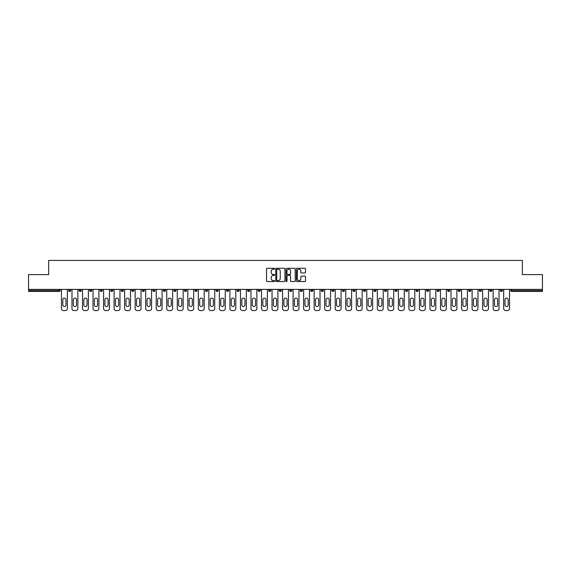 <?xml version="1.0" encoding="UTF-8"?>
<svg xmlns="http://www.w3.org/2000/svg" width="571" height="571" viewBox="0 0 571 571"><rect width="100%" height="100%" fill="white"/><g stroke="black" fill="none" stroke-linecap="round" stroke-linejoin="round"><path stroke-width="0.86" d="M274.701 268.741A0.464 0.464 0 0 0 274.237 268.277L267.199 268.277A0.664 0.664 0 0 0 266.536 268.941L266.536 280.868A0.664 0.664 0 0 0 267.199 281.532L274.237 281.532A0.464 0.464 0 0 0 274.701 281.068A0.464 0.464 0 0 0 274.237 280.604L273.323 280.604A2.12 2.12 0 0 1 271.204 278.484L271.204 277.485A2.12 2.12 0 0 1 273.323 275.365L274.237 275.365A0.464 0.464 0 0 0 274.701 274.901A0.464 0.464 0 0 0 274.237 274.437L273.323 274.437A2.12 2.12 0 0 1 271.204 272.317L271.204 271.325A2.12 2.12 0 0 1 273.323 269.205L274.237 269.205A0.464 0.464 0 0 0 274.701 268.741M304.864 272.952A0.664 0.664 0 0 0 305.521 272.288L305.521 268.941A0.664 0.664 0 0 0 304.864 268.277L297.041 268.277A0.664 0.664 0 0 0 296.385 268.941L296.385 280.868A0.664 0.664 0 0 0 297.041 281.532L304.864 281.532A0.664 0.664 0 0 0 305.521 280.868L305.521 276.828A0.664 0.664 0 0 0 304.864 276.164L301.517 276.164A0.664 0.664 0 0 0 300.853 276.828L300.853 278.826A1.77 1.77 0 0 1 299.083 280.604A1.77 1.77 0 0 1 297.313 278.826L297.313 270.975A1.77 1.77 0 0 1 299.083 269.205A1.77 1.77 0 0 1 300.853 270.975L300.853 272.288A0.664 0.664 0 0 0 301.517 272.952L304.864 272.952M28.55 289.383L28.55 274.601L48.663 274.601L48.663 260.426L522.337 260.426L522.337 274.601L542.45 274.601L542.45 289.383L28.55 289.383L28.55 290.461L59.127 290.461L59.127 289.383M284.922 268.941A0.664 0.664 0 0 0 284.258 268.277L276.443 268.277A0.664 0.664 0 0 0 275.779 268.941L275.779 280.868A0.664 0.664 0 0 0 276.443 281.532L284.258 281.532A0.664 0.664 0 0 0 284.922 280.868L284.922 268.941M286.742 268.277L294.557 268.277A0.664 0.664 0 0 1 295.221 268.941L295.221 280.868A0.664 0.664 0 0 1 294.557 281.532L291.217 281.532A0.664 0.664 0 0 1 290.553 280.868L290.553 276.029A0.664 0.664 0 0 0 289.89 275.365L287.67 275.365A0.664 0.664 0 0 0 287.006 276.029L287.006 281.068A0.464 0.464 0 0 1 286.542 281.532A0.464 0.464 0 0 1 286.078 281.068L286.078 268.941A0.664 0.664 0 0 1 286.742 268.277M59.127 291.474A1.014 1.014 0 0 0 60.141 290.461L59.127 290.461L59.127 291.474A1.014 1.014 0 0 0 60.141 290.461L60.141 289.383L60.141 290.461A1.014 1.014 0 0 1 59.127 291.474L28.55 291.474L28.55 290.461M542.45 289.383L542.45 291.474L511.873 291.474A1.014 1.014 0 0 1 510.859 290.461L510.859 289.383M68.641 290.461A1.014 1.014 0 0 0 69.655 291.474A1.014 1.014 0 0 0 70.668 290.461A1.014 1.014 0 0 1 69.655 291.474A1.014 1.014 0 0 0 70.668 290.461L70.668 289.383L70.668 290.461L68.641 290.461A1.014 1.014 0 0 0 69.655 291.474A1.014 1.014 0 0 1 68.641 290.461L68.641 289.383M79.169 289.383L79.169 290.461L79.169 289.383M81.196 289.383L81.196 290.461L81.196 289.383M89.697 290.461A1.014 1.014 0 0 0 90.71 291.474A1.014 1.014 0 0 0 91.724 290.461A1.014 1.014 0 0 1 90.71 291.474A1.014 1.014 0 0 0 91.724 290.461L91.724 289.383L91.724 290.461L89.697 290.461A1.014 1.014 0 0 0 90.71 291.474A1.014 1.014 0 0 1 89.697 290.461L89.697 289.383M100.232 289.383L100.232 290.461L100.232 289.383M102.252 289.383L102.252 290.461A1.014 1.014 0 0 1 101.238 291.474A1.014 1.014 0 0 1 100.232 290.461A1.014 1.014 0 0 0 101.238 291.474A1.014 1.014 0 0 0 102.252 290.461A1.014 1.014 0 0 1 101.238 291.474A1.014 1.014 0 0 1 100.232 290.461L102.252 290.461M110.76 289.383L110.76 290.461L110.76 289.383M112.78 289.383L112.78 290.461L112.78 289.383M123.315 289.383L123.315 290.461A1.014 1.014 0 0 1 122.301 291.474A1.014 1.014 0 0 1 121.288 290.461L121.288 289.383M132.829 291.474A1.014 1.014 0 0 0 133.842 290.461L133.842 289.383L133.842 290.461A1.014 1.014 0 0 1 132.829 291.474A1.014 1.014 0 0 1 131.815 290.461L131.815 289.383M144.37 289.383L144.37 290.461A1.014 1.014 0 0 1 143.357 291.474A1.014 1.014 0 0 1 142.343 290.461L142.343 289.383M154.898 289.383L154.898 290.461A1.014 1.014 0 0 1 153.885 291.474A1.014 1.014 0 0 1 152.871 290.461L152.871 289.383M165.426 289.383L165.426 290.461A1.014 1.014 0 0 1 164.412 291.474A1.014 1.014 0 0 1 163.406 290.461L163.406 289.383M175.954 289.383L175.954 290.461A1.014 1.014 0 0 1 174.947 291.474A1.014 1.014 0 0 1 173.934 290.461L173.934 289.383M184.462 289.383L184.462 290.461L184.462 289.383M186.489 289.383L186.489 290.461A1.014 1.014 0 0 1 185.475 291.474A1.014 1.014 0 0 1 184.462 290.461L186.489 290.461A1.014 1.014 0 0 1 185.475 291.474M197.016 289.383L197.016 290.461A1.014 1.014 0 0 1 196.003 291.474A1.014 1.014 0 0 1 194.989 290.461L194.989 289.383M206.531 291.474A1.014 1.014 0 0 0 207.544 290.461L207.544 289.383L207.544 290.461A1.014 1.014 0 0 1 206.531 291.474A1.014 1.014 0 0 1 205.517 290.461L205.517 289.383M218.072 289.383L218.072 290.461A1.014 1.014 0 0 1 217.059 291.474A1.014 1.014 0 0 1 216.052 290.461L216.052 289.383M226.58 289.383L226.58 290.461L226.58 289.383M228.6 289.383L228.6 290.461A1.014 1.014 0 0 1 227.593 291.474A1.014 1.014 0 0 1 226.58 290.461L228.6 290.461A1.014 1.014 0 0 1 227.593 291.474M238.121 291.474A1.014 1.014 0 0 0 239.135 290.461L239.135 289.383L239.135 290.461A1.014 1.014 0 0 1 238.121 291.474A1.014 1.014 0 0 1 237.108 290.461L237.108 289.383M247.636 290.461L249.663 290.461A1.014 1.014 0 0 1 248.649 291.474A1.014 1.014 0 0 0 249.663 290.461L249.663 289.383L249.663 290.461A1.014 1.014 0 0 1 248.649 291.474A1.014 1.014 0 0 1 247.636 290.461L247.636 289.383M260.19 289.383L260.19 290.461A1.014 1.014 0 0 1 259.177 291.474A1.014 1.014 0 0 1 258.163 290.461L258.163 289.383M268.691 289.383L268.691 290.461L268.691 289.383M270.718 289.383L270.718 290.461A1.014 1.014 0 0 1 269.705 291.474A1.014 1.014 0 0 1 268.691 290.461L270.718 290.461A1.014 1.014 0 0 1 269.705 291.474M279.226 289.383L279.226 290.461L279.226 289.383M281.246 289.383L281.246 290.461A1.014 1.014 0 0 1 280.233 291.474A1.014 1.014 0 0 1 279.226 290.461L281.246 290.461A1.014 1.014 0 0 1 280.233 291.474M289.754 289.383L289.754 290.461L289.754 289.383M291.774 289.383L291.774 290.461L291.774 289.383M300.282 289.383L300.282 290.461L300.282 289.383M302.309 289.383L302.309 290.461A1.014 1.014 0 0 1 301.295 291.474A1.014 1.014 0 0 1 300.282 290.461A1.014 1.014 0 0 0 301.295 291.474A1.014 1.014 0 0 0 302.309 290.461A1.014 1.014 0 0 1 301.295 291.474A1.014 1.014 0 0 1 300.282 290.461L302.309 290.461M312.837 289.383L312.837 290.461A1.014 1.014 0 0 1 311.823 291.474A1.014 1.014 0 0 1 310.81 290.461L310.81 289.383M323.364 289.383L323.364 290.461L321.337 290.461A1.014 1.014 0 0 0 322.351 291.474A1.014 1.014 0 0 1 321.337 290.461L321.337 289.383M333.892 289.383L333.892 290.461A1.014 1.014 0 0 1 332.879 291.474A1.014 1.014 0 0 1 331.865 290.461L331.865 289.383M342.4 289.383L342.4 290.461L342.4 289.383M344.42 289.383L344.42 290.461L344.42 289.383M354.948 289.383L354.948 290.461A1.014 1.014 0 0 1 353.941 291.474A1.014 1.014 0 0 1 352.928 290.461L352.928 289.383M363.456 289.383L363.456 290.461L363.456 289.383M365.483 289.383L365.483 290.461A1.014 1.014 0 0 1 364.469 291.474A1.014 1.014 0 0 1 363.456 290.461A1.014 1.014 0 0 0 364.469 291.474A1.014 1.014 0 0 1 363.456 290.461L365.483 290.461A1.014 1.014 0 0 1 364.469 291.474M376.011 289.383L376.011 290.461A1.014 1.014 0 0 1 374.997 291.474A1.014 1.014 0 0 1 373.984 290.461L373.984 289.383M386.538 289.383L386.538 290.461L384.511 290.461A1.014 1.014 0 0 0 385.525 291.474A1.014 1.014 0 0 1 384.511 290.461L384.511 289.383M397.066 289.383L397.066 290.461A1.014 1.014 0 0 1 396.053 291.474A1.014 1.014 0 0 1 395.046 290.461L395.046 289.383M407.594 289.383L407.594 290.461L405.574 290.461A1.014 1.014 0 0 0 406.588 291.474A1.014 1.014 0 0 1 405.574 290.461L405.574 289.383M418.129 289.383L418.129 290.461A1.014 1.014 0 0 1 417.115 291.474A1.014 1.014 0 0 1 416.102 290.461L416.102 289.383M428.657 289.383L428.657 290.461L426.63 290.461A1.014 1.014 0 0 0 427.643 291.474A1.014 1.014 0 0 1 426.63 290.461L426.63 289.383M439.185 289.383L439.185 290.461L437.158 290.461A1.014 1.014 0 0 0 438.171 291.474A1.014 1.014 0 0 1 437.158 290.461L437.158 289.383M449.712 289.383L449.712 290.461L447.685 290.461A1.014 1.014 0 0 0 448.699 291.474A1.014 1.014 0 0 1 447.685 290.461L447.685 289.383M460.24 289.383L460.24 290.461A1.014 1.014 0 0 1 459.227 291.474A1.014 1.014 0 0 1 458.22 290.461L458.22 289.383M470.768 289.383L470.768 290.461A1.014 1.014 0 0 1 469.762 291.474A1.014 1.014 0 0 1 468.748 290.461L468.748 289.383M481.303 289.383L481.303 290.461A1.014 1.014 0 0 1 480.29 291.474A1.014 1.014 0 0 1 479.276 290.461L479.276 289.383M491.831 289.383L491.831 290.461L489.804 290.461A1.014 1.014 0 0 0 490.817 291.474A1.014 1.014 0 0 1 489.804 290.461L489.804 289.383M502.359 289.383L502.359 290.461A1.014 1.014 0 0 1 501.345 291.474A1.014 1.014 0 0 1 500.332 290.461L500.332 289.383M80.183 291.474A1.014 1.014 0 0 1 79.169 290.461A1.014 1.014 0 0 0 80.183 291.474A1.014 1.014 0 0 0 81.196 290.461A1.014 1.014 0 0 1 80.183 291.474A1.014 1.014 0 0 1 79.169 290.461L81.196 290.461M111.773 291.474A1.014 1.014 0 0 1 110.76 290.461A1.014 1.014 0 0 0 111.773 291.474A1.014 1.014 0 0 0 112.78 290.461A1.014 1.014 0 0 1 111.773 291.474A1.014 1.014 0 0 1 110.76 290.461L112.78 290.461A1.014 1.014 0 0 1 111.773 291.474M290.767 291.474A1.014 1.014 0 0 1 289.754 290.461A1.014 1.014 0 0 0 290.767 291.474A1.014 1.014 0 0 0 291.774 290.461A1.014 1.014 0 0 1 290.767 291.474A1.014 1.014 0 0 1 289.754 290.461L291.774 290.461M322.351 291.474A1.014 1.014 0 0 0 323.364 290.461A1.014 1.014 0 0 1 322.351 291.474A1.014 1.014 0 0 1 321.337 290.461M343.407 291.474A1.014 1.014 0 0 1 342.4 290.461A1.014 1.014 0 0 0 343.407 291.474A1.014 1.014 0 0 0 344.42 290.461A1.014 1.014 0 0 1 343.407 291.474A1.014 1.014 0 0 1 342.4 290.461L344.42 290.461M386.538 290.461A1.014 1.014 0 0 1 385.525 291.474A1.014 1.014 0 0 0 386.538 290.461A1.014 1.014 0 0 1 385.525 291.474A1.014 1.014 0 0 1 384.511 290.461M406.588 291.474A1.014 1.014 0 0 0 407.594 290.461A1.014 1.014 0 0 1 406.588 291.474A1.014 1.014 0 0 1 405.574 290.461M417.115 291.474A1.014 1.014 0 0 0 418.129 290.461A1.014 1.014 0 0 1 417.115 291.474M427.643 291.474A1.014 1.014 0 0 0 428.657 290.461A1.014 1.014 0 0 1 427.643 291.474A1.014 1.014 0 0 1 426.63 290.461M438.171 291.474A1.014 1.014 0 0 0 439.185 290.461A1.014 1.014 0 0 1 438.171 291.474A1.014 1.014 0 0 1 437.158 290.461M448.699 291.474A1.014 1.014 0 0 0 449.712 290.461A1.014 1.014 0 0 1 448.699 291.474A1.014 1.014 0 0 1 447.685 290.461M480.29 291.474A1.014 1.014 0 0 0 481.303 290.461A1.014 1.014 0 0 1 480.29 291.474M491.831 290.461A1.014 1.014 0 0 1 490.817 291.474A1.014 1.014 0 0 0 491.831 290.461A1.014 1.014 0 0 1 490.817 291.474A1.014 1.014 0 0 1 489.804 290.461M277.171 269.205A0.464 0.464 0 0 0 276.707 269.669L276.707 280.14A0.464 0.464 0 0 0 277.171 280.604L278.127 280.604A2.12 2.12 0 0 0 280.247 278.484L280.247 271.325A2.12 2.12 0 0 0 278.127 269.205L277.171 269.205M290.553 271.011A1.77 1.77 0 0 0 288.776 269.241A1.77 1.77 0 0 0 287.006 271.011L287.006 273.78A0.664 0.664 0 0 0 287.67 274.437L289.89 274.437A0.664 0.664 0 0 0 290.553 273.78L290.553 271.011M67.328 289.383L67.328 308.547A2.027 2.027 0 0 1 65.301 310.574L63.481 310.574A2.027 2.027 0 0 1 61.454 308.547L61.454 289.383M62.803 299.675A1.585 1.585 0 0 1 64.387 298.091A1.585 1.585 0 0 1 65.972 299.675L65.972 304.935A1.585 1.585 0 0 1 64.387 306.527A1.585 1.585 0 0 1 62.803 304.935L62.803 299.675M77.856 289.383L77.856 308.547A2.027 2.027 0 0 1 75.829 310.574L74.009 310.574A2.027 2.027 0 0 1 71.982 308.547L71.982 289.383M73.331 299.675A1.585 1.585 0 0 1 74.915 298.091A1.585 1.585 0 0 1 76.507 299.675L76.507 304.935A1.585 1.585 0 0 1 74.915 306.527A1.585 1.585 0 0 1 73.331 304.935L73.331 299.675M88.384 289.383L88.384 308.547A2.027 2.027 0 0 1 86.357 310.574L84.537 310.574A2.027 2.027 0 0 1 82.509 308.547L82.509 289.383M83.858 299.675A1.585 1.585 0 0 1 85.45 298.091A1.585 1.585 0 0 1 87.035 299.675L87.035 304.935A1.585 1.585 0 0 1 85.45 306.527A1.585 1.585 0 0 1 83.858 304.935L83.858 299.675M98.911 289.383L98.911 308.547A2.027 2.027 0 0 1 96.884 310.574L95.064 310.574A2.027 2.027 0 0 1 93.037 308.547L93.037 289.383M94.393 299.675A1.585 1.585 0 0 1 95.978 298.091A1.585 1.585 0 0 1 97.562 299.675L97.562 304.935A1.585 1.585 0 0 1 95.978 306.527A1.585 1.585 0 0 1 94.393 304.935L94.393 299.675M109.439 289.383L109.439 308.547A2.027 2.027 0 0 1 107.419 310.574L105.592 310.574A2.027 2.027 0 0 1 103.572 308.547L103.572 289.383M104.921 299.675A1.585 1.585 0 0 1 106.506 298.091A1.585 1.585 0 0 1 108.09 299.675L108.09 304.935A1.585 1.585 0 0 1 106.506 306.527A1.585 1.585 0 0 1 104.921 304.935L104.921 299.675M119.974 289.383L119.974 308.547A2.027 2.027 0 0 1 117.947 310.574L116.127 310.574A2.027 2.027 0 0 1 114.1 308.547L114.1 289.383M115.449 299.675A1.585 1.585 0 0 1 117.034 298.091A1.585 1.585 0 0 1 118.618 299.675L118.618 304.935A1.585 1.585 0 0 1 117.034 306.527A1.585 1.585 0 0 1 115.449 304.935L115.449 299.675M130.502 289.383L130.502 308.547A2.027 2.027 0 0 1 128.475 310.574L126.655 310.574A2.027 2.027 0 0 1 124.628 308.547L124.628 289.383M125.977 299.675A1.585 1.585 0 0 1 127.561 298.091A1.585 1.585 0 0 1 129.153 299.675L129.153 304.935A1.585 1.585 0 0 1 127.561 306.527A1.585 1.585 0 0 1 125.977 304.935L125.977 299.675M141.03 289.383L141.03 308.547A2.027 2.027 0 0 1 139.003 310.574L137.183 310.574A2.027 2.027 0 0 1 135.156 308.547L135.156 289.383M136.505 299.675A1.585 1.585 0 0 1 138.096 298.091A1.585 1.585 0 0 1 139.681 299.675L139.681 304.935A1.585 1.585 0 0 1 138.096 306.527A1.585 1.585 0 0 1 136.505 304.935L136.505 299.675M151.558 289.383L151.558 308.547A2.027 2.027 0 0 1 149.531 310.574L147.711 310.574A2.027 2.027 0 0 1 145.684 308.547L145.684 289.383M147.032 299.675A1.585 1.585 0 0 1 148.624 298.091A1.585 1.585 0 0 1 150.209 299.675L150.209 304.935A1.585 1.585 0 0 1 148.624 306.527A1.585 1.585 0 0 1 147.032 304.935L147.032 299.675M162.085 289.383L162.085 308.547A2.027 2.027 0 0 1 160.066 310.574L158.238 310.574A2.027 2.027 0 0 1 156.218 308.547L156.218 289.383M157.567 299.675A1.585 1.585 0 0 1 159.152 298.091A1.585 1.585 0 0 1 160.736 299.675L160.736 304.935A1.585 1.585 0 0 1 159.152 306.527A1.585 1.585 0 0 1 157.567 304.935L157.567 299.675M172.613 289.383L172.613 308.547A2.027 2.027 0 0 1 170.593 310.574L168.766 310.574A2.027 2.027 0 0 1 166.746 308.547L166.746 289.383M168.095 299.675A1.585 1.585 0 0 1 169.68 298.091A1.585 1.585 0 0 1 171.264 299.675L171.264 304.935A1.585 1.585 0 0 1 169.68 306.527A1.585 1.585 0 0 1 168.095 304.935L168.095 299.675M183.148 289.383L183.148 308.547A2.027 2.027 0 0 1 181.121 310.574L179.301 310.574A2.027 2.027 0 0 1 177.274 308.547L177.274 289.383M178.623 299.675A1.585 1.585 0 0 1 180.208 298.091A1.585 1.585 0 0 1 181.792 299.675L181.792 304.935A1.585 1.585 0 0 1 180.208 306.527A1.585 1.585 0 0 1 178.623 304.935L178.623 299.675M193.676 289.383L193.676 308.547A2.027 2.027 0 0 1 191.649 310.574L189.829 310.574A2.027 2.027 0 0 1 187.802 308.547L187.802 289.383M189.151 299.675A1.585 1.585 0 0 1 190.735 298.091A1.585 1.585 0 0 1 192.327 299.675L192.327 304.935A1.585 1.585 0 0 1 190.735 306.527A1.585 1.585 0 0 1 189.151 304.935L189.151 299.675M204.204 289.383L204.204 308.547A2.027 2.027 0 0 1 202.177 310.574L200.357 310.574A2.027 2.027 0 0 1 198.33 308.547L198.33 289.383M199.679 299.675A1.585 1.585 0 0 1 201.27 298.091A1.585 1.585 0 0 1 202.855 299.675L202.855 304.935A1.585 1.585 0 0 1 201.27 306.527A1.585 1.585 0 0 1 199.679 304.935L199.679 299.675M214.732 289.383L214.732 308.547A2.027 2.027 0 0 1 212.705 310.574L210.885 310.574A2.027 2.027 0 0 1 208.858 308.547L208.858 289.383M210.214 299.675A1.585 1.585 0 0 1 211.798 298.091A1.585 1.585 0 0 1 213.383 299.675L213.383 304.935A1.585 1.585 0 0 1 211.798 306.527A1.585 1.585 0 0 1 210.214 304.935L210.214 299.675M225.26 289.383L225.26 308.547A2.027 2.027 0 0 1 223.24 310.574L221.412 310.574A2.027 2.027 0 0 1 219.392 308.547L219.392 289.383M220.741 299.675A1.585 1.585 0 0 1 222.326 298.091A1.585 1.585 0 0 1 223.911 299.675L223.911 304.935A1.585 1.585 0 0 1 222.326 306.527A1.585 1.585 0 0 1 220.741 304.935L220.741 299.675M235.787 289.383L235.787 308.547A2.027 2.027 0 0 1 233.767 310.574L231.94 310.574A2.027 2.027 0 0 1 229.92 308.547L229.92 289.383M231.269 299.675A1.585 1.585 0 0 1 232.854 298.091A1.585 1.585 0 0 1 234.438 299.675L234.438 304.935A1.585 1.585 0 0 1 232.854 306.527A1.585 1.585 0 0 1 231.269 304.935L231.269 299.675M246.322 289.383L246.322 308.547A2.027 2.027 0 0 1 244.295 310.574L242.475 310.574A2.027 2.027 0 0 1 240.448 308.547L240.448 289.383M241.797 299.675A1.585 1.585 0 0 1 243.382 298.091A1.585 1.585 0 0 1 244.973 299.675L244.973 304.935A1.585 1.585 0 0 1 243.382 306.527A1.585 1.585 0 0 1 241.797 304.935L241.797 299.675M256.85 289.383L256.85 308.547A2.027 2.027 0 0 1 254.823 310.574L253.003 310.574A2.027 2.027 0 0 1 250.976 308.547L250.976 289.383M252.325 299.675A1.585 1.585 0 0 1 253.909 298.091A1.585 1.585 0 0 1 255.501 299.675L255.501 304.935A1.585 1.585 0 0 1 253.909 306.527A1.585 1.585 0 0 1 252.325 304.935L252.325 299.675M267.378 289.383L267.378 308.547A2.027 2.027 0 0 1 265.351 310.574L263.531 310.574A2.027 2.027 0 0 1 261.504 308.547L261.504 289.383M262.853 299.675A1.585 1.585 0 0 1 264.444 298.091A1.585 1.585 0 0 1 266.029 299.675L266.029 304.935A1.585 1.585 0 0 1 264.444 306.527A1.585 1.585 0 0 1 262.853 304.935L262.853 299.675M277.906 289.383L277.906 308.547A2.027 2.027 0 0 1 275.879 310.574L274.059 310.574A2.027 2.027 0 0 1 272.032 308.547L272.032 289.383M273.388 299.675A1.585 1.585 0 0 1 274.972 298.091A1.585 1.585 0 0 1 276.557 299.675L276.557 304.935A1.585 1.585 0 0 1 274.972 306.527A1.585 1.585 0 0 1 273.388 304.935L273.388 299.675M288.434 289.383L288.434 308.547A2.027 2.027 0 0 1 286.414 310.574L284.586 310.574A2.027 2.027 0 0 1 282.566 308.547L282.566 289.383M283.915 299.675A1.585 1.585 0 0 1 285.5 298.091A1.585 1.585 0 0 1 287.085 299.675L287.085 304.935A1.585 1.585 0 0 1 285.5 306.527A1.585 1.585 0 0 1 283.915 304.935L283.915 299.675M298.968 289.383L298.968 308.547A2.027 2.027 0 0 1 296.941 310.574L295.121 310.574A2.027 2.027 0 0 1 293.094 308.547L293.094 289.383M294.443 299.675A1.585 1.585 0 0 1 296.028 298.091A1.585 1.585 0 0 1 297.612 299.675L297.612 304.935A1.585 1.585 0 0 1 296.028 306.527A1.585 1.585 0 0 1 294.443 304.935L294.443 299.675M309.496 289.383L309.496 308.547A2.027 2.027 0 0 1 307.469 310.574L305.649 310.574A2.027 2.027 0 0 1 303.622 308.547L303.622 289.383M304.971 299.675A1.585 1.585 0 0 1 306.556 298.091A1.585 1.585 0 0 1 308.147 299.675L308.147 304.935A1.585 1.585 0 0 1 306.556 306.527A1.585 1.585 0 0 1 304.971 304.935L304.971 299.675M320.024 289.383L320.024 308.547A2.027 2.027 0 0 1 317.997 310.574L316.177 310.574A2.027 2.027 0 0 1 314.15 308.547L314.15 289.383M315.499 299.675A1.585 1.585 0 0 1 317.091 298.091A1.585 1.585 0 0 1 318.675 299.675L318.675 304.935A1.585 1.585 0 0 1 317.091 306.527A1.585 1.585 0 0 1 315.499 304.935L315.499 299.675M330.552 289.383L330.552 308.547A2.027 2.027 0 0 1 328.525 310.574L326.705 310.574A2.027 2.027 0 0 1 324.678 308.547L324.678 289.383M326.027 299.675A1.585 1.585 0 0 1 327.618 298.091A1.585 1.585 0 0 1 329.203 299.675L329.203 304.935A1.585 1.585 0 0 1 327.618 306.527A1.585 1.585 0 0 1 326.027 304.935L326.027 299.675M341.08 289.383L341.08 308.547A2.027 2.027 0 0 1 339.06 310.574L337.233 310.574A2.027 2.027 0 0 1 335.213 308.547L335.213 289.383M336.562 299.675A1.585 1.585 0 0 1 338.146 298.091A1.585 1.585 0 0 1 339.731 299.675L339.731 304.935A1.585 1.585 0 0 1 338.146 306.527A1.585 1.585 0 0 1 336.562 304.935L336.562 299.675M351.608 289.383L351.608 308.547A2.027 2.027 0 0 1 349.588 310.574L347.76 310.574A2.027 2.027 0 0 1 345.74 308.547L345.74 289.383M347.089 299.675A1.585 1.585 0 0 1 348.674 298.091A1.585 1.585 0 0 1 350.259 299.675L350.259 304.935A1.585 1.585 0 0 1 348.674 306.527A1.585 1.585 0 0 1 347.089 304.935L347.089 299.675M362.142 289.383L362.142 308.547A2.027 2.027 0 0 1 360.115 310.574L358.295 310.574A2.027 2.027 0 0 1 356.268 308.547L356.268 289.383M357.617 299.675A1.585 1.585 0 0 1 359.202 298.091A1.585 1.585 0 0 1 360.786 299.675L360.786 304.935A1.585 1.585 0 0 1 359.202 306.527A1.585 1.585 0 0 1 357.617 304.935L357.617 299.675M372.67 289.383L372.67 308.547A2.027 2.027 0 0 1 370.643 310.574L368.823 310.574A2.027 2.027 0 0 1 366.796 308.547L366.796 289.383M368.145 299.675A1.585 1.585 0 0 1 369.73 298.091A1.585 1.585 0 0 1 371.321 299.675L371.321 304.935A1.585 1.585 0 0 1 369.73 306.527A1.585 1.585 0 0 1 368.145 304.935L368.145 299.675M383.198 289.383L383.198 308.547A2.027 2.027 0 0 1 381.171 310.574L379.351 310.574A2.027 2.027 0 0 1 377.324 308.547L377.324 289.383M378.673 299.675A1.585 1.585 0 0 1 380.265 298.091A1.585 1.585 0 0 1 381.849 299.675L381.849 304.935A1.585 1.585 0 0 1 380.265 306.527A1.585 1.585 0 0 1 378.673 304.935L378.673 299.675M393.726 289.383L393.726 308.547A2.027 2.027 0 0 1 391.699 310.574L389.879 310.574A2.027 2.027 0 0 1 387.852 308.547L387.852 289.383M389.208 299.675A1.585 1.585 0 0 1 390.792 298.091A1.585 1.585 0 0 1 392.377 299.675L392.377 304.935A1.585 1.585 0 0 1 390.792 306.527A1.585 1.585 0 0 1 389.208 304.935L389.208 299.675M404.254 289.383L404.254 308.547A2.027 2.027 0 0 1 402.234 310.574L400.407 310.574A2.027 2.027 0 0 1 398.387 308.547L398.387 289.383M399.736 299.675A1.585 1.585 0 0 1 401.32 298.091A1.585 1.585 0 0 1 402.905 299.675L402.905 304.935A1.585 1.585 0 0 1 401.32 306.527A1.585 1.585 0 0 1 399.736 304.935L399.736 299.675M414.782 289.383L414.782 308.547A2.027 2.027 0 0 1 412.762 310.574L410.934 310.574A2.027 2.027 0 0 1 408.915 308.547L408.915 289.383M410.263 299.675A1.585 1.585 0 0 1 411.848 298.091A1.585 1.585 0 0 1 413.433 299.675L413.433 304.935A1.585 1.585 0 0 1 411.848 306.527A1.585 1.585 0 0 1 410.263 304.935L410.263 299.675M425.316 289.383L425.316 308.547A2.027 2.027 0 0 1 423.289 310.574L421.469 310.574A2.027 2.027 0 0 1 419.442 308.547L419.442 289.383M420.791 299.675A1.585 1.585 0 0 1 422.376 298.091A1.585 1.585 0 0 1 423.967 299.675L423.967 304.935A1.585 1.585 0 0 1 422.376 306.527A1.585 1.585 0 0 1 420.791 304.935L420.791 299.675M435.844 289.383L435.844 308.547A2.027 2.027 0 0 1 433.817 310.574L431.997 310.574A2.027 2.027 0 0 1 429.97 308.547L429.97 289.383M431.319 299.675A1.585 1.585 0 0 1 432.904 298.091A1.585 1.585 0 0 1 434.495 299.675L434.495 304.935A1.585 1.585 0 0 1 432.904 306.527A1.585 1.585 0 0 1 431.319 304.935L431.319 299.675M446.372 289.383L446.372 308.547A2.027 2.027 0 0 1 444.345 310.574L442.525 310.574A2.027 2.027 0 0 1 440.498 308.547L440.498 289.383M441.847 299.675A1.585 1.585 0 0 1 443.439 298.091A1.585 1.585 0 0 1 445.023 299.675L445.023 304.935A1.585 1.585 0 0 1 443.439 306.527A1.585 1.585 0 0 1 441.847 304.935L441.847 299.675M456.9 289.383L456.9 308.547A2.027 2.027 0 0 1 454.873 310.574L453.053 310.574A2.027 2.027 0 0 1 451.026 308.547L451.026 289.383M452.382 299.675A1.585 1.585 0 0 1 453.966 298.091A1.585 1.585 0 0 1 455.551 299.675L455.551 304.935A1.585 1.585 0 0 1 453.966 306.527A1.585 1.585 0 0 1 452.382 304.935L452.382 299.675M467.428 289.383L467.428 308.547A2.027 2.027 0 0 1 465.408 310.574L463.581 310.574A2.027 2.027 0 0 1 461.561 308.547L461.561 289.383M462.91 299.675A1.585 1.585 0 0 1 464.494 298.091A1.585 1.585 0 0 1 466.079 299.675L466.079 304.935A1.585 1.585 0 0 1 464.494 306.527A1.585 1.585 0 0 1 462.91 304.935L462.91 299.675M477.963 289.383L477.963 308.547A2.027 2.027 0 0 1 475.936 310.574L474.116 310.574A2.027 2.027 0 0 1 472.089 308.547L472.089 289.383M473.438 299.675A1.585 1.585 0 0 1 475.022 298.091A1.585 1.585 0 0 1 476.607 299.675L476.607 304.935A1.585 1.585 0 0 1 475.022 306.527A1.585 1.585 0 0 1 473.438 304.935L473.438 299.675M488.49 289.383L488.49 308.547A2.027 2.027 0 0 1 486.463 310.574L484.643 310.574A2.027 2.027 0 0 1 482.616 308.547L482.616 289.383M483.965 299.675A1.585 1.585 0 0 1 485.55 298.091A1.585 1.585 0 0 1 487.142 299.675L487.142 304.935A1.585 1.585 0 0 1 485.55 306.527A1.585 1.585 0 0 1 483.965 304.935L483.965 299.675M499.018 289.383L499.018 308.547A2.027 2.027 0 0 1 496.991 310.574L495.171 310.574A2.027 2.027 0 0 1 493.144 308.547L493.144 289.383M494.493 299.675A1.585 1.585 0 0 1 496.085 298.091A1.585 1.585 0 0 1 497.669 299.675L497.669 304.935A1.585 1.585 0 0 1 496.085 306.527A1.585 1.585 0 0 1 494.493 304.935L494.493 299.675M509.546 289.383L509.546 308.547A2.027 2.027 0 0 1 507.519 310.574L505.699 310.574A2.027 2.027 0 0 1 503.672 308.547L503.672 289.383M505.028 299.675A1.585 1.585 0 0 1 506.613 298.091A1.585 1.585 0 0 1 508.197 299.675L508.197 304.935A1.585 1.585 0 0 1 506.613 306.527A1.585 1.585 0 0 1 505.028 304.935L505.028 299.675M511.873 289.383L511.873 290.461L542.45 290.461M510.859 290.461L511.873 290.461L511.873 291.474M122.301 291.474A1.014 1.014 0 0 0 123.315 290.461L121.288 290.461M133.842 290.461L131.815 290.461M143.357 291.474A1.014 1.014 0 0 0 144.37 290.461L142.343 290.461M153.885 291.474A1.014 1.014 0 0 0 154.898 290.461L152.871 290.461M164.412 291.474A1.014 1.014 0 0 0 165.426 290.461L163.406 290.461M174.947 291.474A1.014 1.014 0 0 0 175.954 290.461L173.934 290.461M196.003 291.474A1.014 1.014 0 0 0 197.016 290.461L194.989 290.461M207.544 290.461L205.517 290.461M217.059 291.474A1.014 1.014 0 0 0 218.072 290.461L216.052 290.461M239.135 290.461L237.108 290.461M259.177 291.474A1.014 1.014 0 0 0 260.19 290.461L258.163 290.461M311.823 291.474A1.014 1.014 0 0 0 312.837 290.461L310.81 290.461M332.879 291.474A1.014 1.014 0 0 0 333.892 290.461L331.865 290.461M353.941 291.474A1.014 1.014 0 0 0 354.948 290.461L352.928 290.461M374.997 291.474A1.014 1.014 0 0 0 376.011 290.461L373.984 290.461M396.053 291.474A1.014 1.014 0 0 0 397.066 290.461L395.046 290.461M418.129 290.461L416.102 290.461M459.227 291.474A1.014 1.014 0 0 0 460.24 290.461L458.22 290.461M469.762 291.474A1.014 1.014 0 0 0 470.768 290.461L468.748 290.461M481.303 290.461L479.276 290.461M501.345 291.474A1.014 1.014 0 0 0 502.359 290.461L500.332 290.461"/></g></svg>
